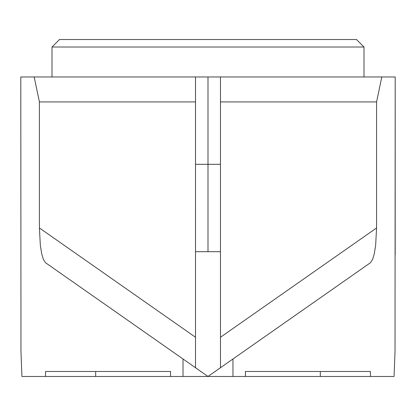 <?xml version="1.0" encoding="UTF-8"?>
<svg xmlns="http://www.w3.org/2000/svg" width="416" height="416" viewBox="0 0 416 416"><rect width="100%" height="100%" fill="white"/><g stroke="black" fill="none" stroke-linecap="round" stroke-linejoin="round"><path stroke-width="0.62" d="M291.616 39.525L124.389 39.525L291.616 39.525M364 47.013L52.005 47.013L59.493 39.525L356.512 39.525L364 47.013L364 76.965M220.47 164.32L195.52 164.32L207.995 164.32L207.995 76.965L220.47 76.965L195.515 76.965L195.51 337.267L39.406 227.958L39.406 101.925L195.51 101.925M370.453 376.475L245.424 376.475L245.424 371.483L370.453 371.483L370.453 376.475L394.066 376.475L395.023 351.515L395.2 76.965L220.47 76.965L220.47 101.925L376.579 101.925L376.579 227.958L220.47 337.267L220.47 101.925M381.805 76.965L376.579 101.925M220.47 367.739L220.47 337.267M39.406 227.958L40.336 245.248L41.73 253.9L43.41 259.537L45.526 262.72L207.984 376.475L370.453 262.72L372.57 259.537L374.254 253.9L375.648 245.248L376.579 227.958M183.009 358.987L183.009 376.475L245.43 376.475L245.43 371.483M395.19 254.68L395.2 76.965M232.96 358.987L232.96 376.475M195.51 276.64L195.51 251.68L220.47 251.68M45.526 262.72L195.51 367.739L195.51 337.267M39.406 101.925L34.18 76.965L20.8 76.965L20.966 351.515L21.923 376.475L170.544 376.475L170.544 371.483L95.675 371.483L95.675 376.475L170.55 376.475M183.009 376.475L170.544 376.475M170.544 371.483L45.526 371.483L45.526 376.475M34.18 76.965L195.52 76.965L195.52 164.32M320.31 371.483L320.31 376.475M207.995 164.32L207.995 251.68M195.515 251.68L195.515 76.965M52.005 47.013L52.005 76.965"/></g></svg>
